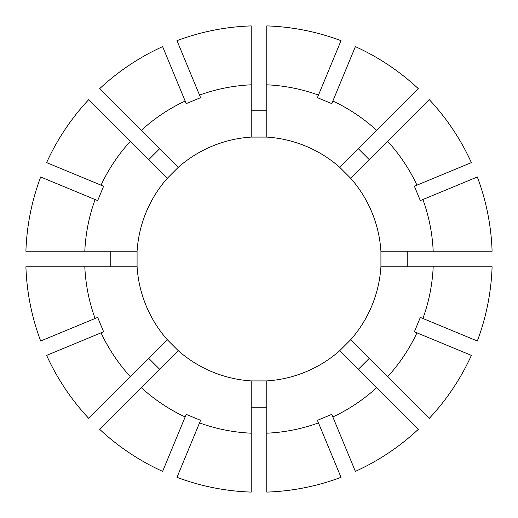 <?xml version="1.0" encoding="UTF-8"?>
<svg xmlns="http://www.w3.org/2000/svg" width="518" height="518" viewBox="0 0 518 518"><rect width="100%" height="100%" fill="white"/><g stroke="black" fill="none" stroke-linecap="round" stroke-linejoin="round"><path stroke-width="0.78" d="M167.295 178.289L178.289 167.295A122.164 122.164 0 0 1 251.224 137.082L266.776 137.082A122.164 122.164 0 0 1 339.711 167.295L350.705 178.289A122.164 122.164 0 0 1 380.918 251.224L380.918 266.776A122.164 122.164 0 0 1 350.705 339.711L339.711 350.705A122.164 122.164 0 0 1 266.776 380.918L251.224 380.918A122.164 122.164 0 0 1 178.289 350.705L167.295 339.711A122.164 122.164 0 0 1 137.082 266.776L137.082 251.224A122.164 122.164 0 0 1 167.295 178.289L88.675 99.67A233.229 233.229 0 0 0 46.62 162.613A233.223 233.223 0 0 1 88.682 99.676M148.692 159.686L159.686 148.692M110.774 266.776L110.774 251.224M159.686 369.308L148.692 358.314M266.776 407.226L251.224 407.226M369.308 358.314L358.314 369.308M407.226 251.224L407.226 266.776M358.314 148.692L369.308 159.686M339.711 350.705L418.324 429.318A233.229 233.229 0 0 1 355.387 471.38L331.773 414.381L317.411 420.331L318.479 422.902A174.359 174.359 0 0 1 266.776 433.19L266.776 492.1A233.229 233.229 0 0 0 341.019 477.331A233.223 233.223 0 0 1 266.776 492.094M251.224 380.918L251.224 492.094A233.229 233.229 0 0 1 176.981 477.331L200.589 420.331L186.227 414.381L185.159 416.951A174.359 174.359 0 0 1 141.33 387.665L178.289 350.705M380.918 266.776L492.094 266.776A233.229 233.229 0 0 1 477.331 341.019L420.331 317.411L414.381 331.773L416.951 332.841A174.359 174.359 0 0 1 387.665 376.67L429.325 418.33A233.229 233.229 0 0 0 471.38 355.387A233.223 233.223 0 0 1 429.318 418.324M429.318 99.676L429.325 99.67A233.229 233.229 0 0 1 471.38 162.613L416.951 185.159A174.359 174.359 0 0 0 387.665 141.33L429.318 99.676A233.223 233.223 0 0 1 471.374 162.62M178.289 167.295L99.676 88.682A233.229 233.229 0 0 1 162.613 46.62L186.227 103.619L200.589 97.669L199.521 95.098A174.359 174.359 0 0 1 251.224 84.81L251.224 25.9A233.229 233.229 0 0 0 176.981 40.669A233.223 233.223 0 0 1 251.224 25.906M137.082 251.224L25.906 251.224A233.229 233.229 0 0 1 40.669 176.981L97.669 200.589L103.619 186.227L101.049 185.159A174.359 174.359 0 0 1 130.335 141.33M167.295 339.711L88.682 418.324A233.229 233.229 0 0 1 46.62 355.387L103.619 331.773L97.669 317.411L95.098 318.479A174.359 174.359 0 0 1 84.81 266.776L25.9 266.776A233.229 233.229 0 0 0 40.669 341.019A233.223 233.223 0 0 1 25.906 266.776M141.33 130.335A174.359 174.359 0 0 1 185.159 101.049M251.224 137.082L251.224 84.81M418.324 429.318L418.33 429.325A233.223 233.223 0 0 1 355.38 471.374L355.38 471.374M376.67 387.665A174.359 174.359 0 0 1 332.841 416.951M251.224 492.094L251.224 492.1A233.223 233.223 0 0 1 176.981 477.324L176.981 477.324M251.224 433.19A174.359 174.359 0 0 1 199.521 422.902M492.094 266.776L492.1 266.776A233.223 233.223 0 0 1 477.324 341.019L477.324 341.019M433.19 266.776A174.359 174.359 0 0 1 422.902 318.479M99.676 88.682L99.67 88.675A233.223 233.223 0 0 1 162.62 46.626L162.62 46.626M88.682 418.324L88.675 418.33A233.223 233.223 0 0 1 46.626 355.38L46.626 355.38M130.335 376.67A174.359 174.359 0 0 1 101.049 332.841M25.906 251.224L25.9 251.224A233.223 233.223 0 0 1 40.676 176.981L40.676 176.981M84.81 251.224A174.359 174.359 0 0 1 95.098 199.521M266.776 137.082L266.776 25.906A233.229 233.229 0 0 1 341.019 40.669L317.411 97.669L331.773 103.619L332.841 101.049A174.359 174.359 0 0 1 376.67 130.335L418.33 88.675A233.229 233.229 0 0 0 355.387 46.62A233.223 233.223 0 0 1 418.324 88.682M251.224 110.774L266.776 110.774M266.776 84.81A174.359 174.359 0 0 1 318.479 95.098M339.711 167.295L376.67 130.335M266.776 25.906L266.776 25.9A233.223 233.223 0 0 1 341.019 40.676L341.019 40.676M99.67 429.325L99.676 429.318A233.223 233.223 0 0 0 162.62 471.374L162.62 471.374A233.229 233.229 0 0 1 99.67 429.325L141.33 387.665M477.331 176.981L477.324 176.981A233.229 233.229 0 0 1 492.1 251.224L492.1 251.224A233.223 233.223 0 0 0 477.324 176.981L422.902 199.521A174.359 174.359 0 0 1 433.19 251.224L492.094 251.224M266.776 380.918L266.776 433.19M350.705 339.711L387.665 376.67M422.902 199.521L420.331 200.589L414.381 186.227L416.951 185.159M350.705 178.289L387.665 141.33M380.918 251.224L433.19 251.224M137.082 266.776L84.81 266.776M341.019 477.331L318.479 422.902M162.62 471.374L185.159 416.951M471.38 355.387L416.951 332.841M176.981 40.669L199.521 95.098M40.669 341.019L95.098 318.479M46.62 162.613L101.049 185.159M355.387 46.62L332.841 101.049"/></g></svg>
